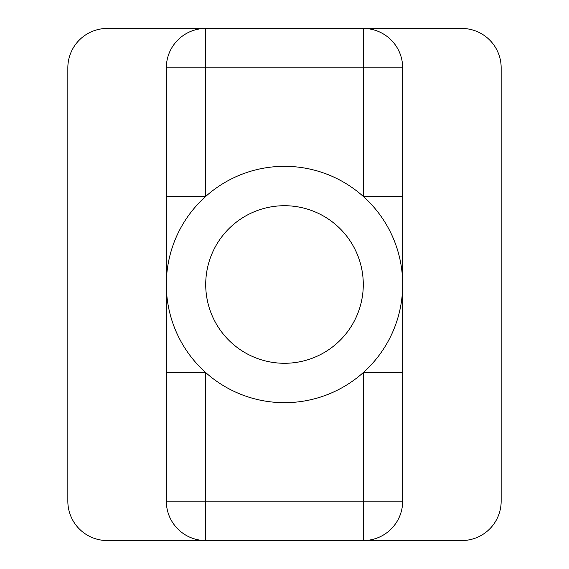 <?xml version="1.0" encoding="UTF-8"?>
<svg xmlns="http://www.w3.org/2000/svg" width="569" height="569" viewBox="0 0 569 569"><rect width="100%" height="100%" fill="white"/><g stroke="black" fill="none" stroke-linecap="round" stroke-linejoin="round"><path stroke-width="0.43" stroke-dasharray="2.85 2.13" d="M205.715 372.581A118.174 118.174 0 0 0 402.674 284.5A118.174 118.174 0 0 0 205.715 196.419A118.174 118.174 0 0 0 205.715 372.581M205.715 28.45A39.389 39.389 0 0 0 166.326 67.839L166.326 196.419M166.326 372.581L166.326 501.161A39.389 39.389 0 0 0 205.715 540.55M363.285 540.55A39.389 39.389 0 0 0 402.674 501.161L402.674 372.581M402.674 196.419L402.674 67.839A39.389 39.389 0 0 0 363.285 28.45M107.235 540.55L461.765 540.55A39.389 39.389 0 0 0 501.161 501.161L501.161 67.839A39.389 39.389 0 0 0 461.765 28.45L107.235 28.45A39.389 39.389 0 0 0 67.839 67.839L67.839 501.161A39.389 39.389 0 0 0 107.235 540.55"/><path stroke-width="0.85" d="M166.326 501.161L205.715 501.161L205.715 372.581L166.326 372.581L166.326 501.161A39.389 39.389 0 0 0 205.715 540.55L461.765 540.55A39.389 39.389 0 0 0 501.161 501.161L501.161 67.839A39.389 39.389 0 0 0 461.765 28.45L107.235 28.45A39.389 39.389 0 0 0 67.839 67.839L67.839 501.161A39.389 39.389 0 0 0 107.235 540.55L205.715 540.55L205.715 501.161L363.285 501.161L363.285 372.581L402.674 372.581L402.674 284.5A118.174 118.174 0 0 0 225.409 182.158A118.174 118.174 0 0 0 225.409 386.842A118.174 118.174 0 0 0 402.674 284.5L402.674 67.839A39.389 39.389 0 0 0 363.285 28.45L363.285 67.839L166.326 67.839L166.326 372.581L166.326 196.419L205.715 196.419L205.715 28.45A39.389 39.389 0 0 0 166.326 67.839M363.285 540.55L363.285 501.161L402.674 501.161A39.389 39.389 0 0 1 363.285 540.55A39.389 39.389 0 0 0 402.674 501.161L402.674 196.419L363.285 196.419L363.285 67.839L402.674 67.839M363.285 284.5A78.785 78.785 0 0 0 245.111 216.27A78.785 78.785 0 0 0 245.111 352.73A78.785 78.785 0 0 0 363.285 284.5"/></g></svg>
